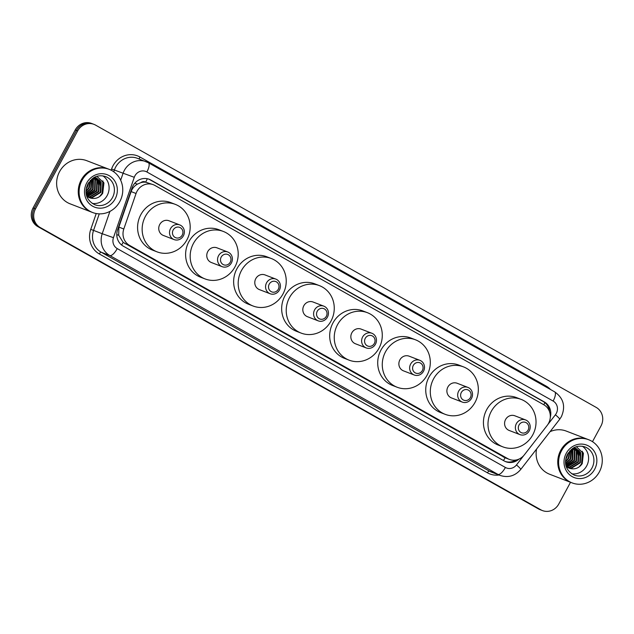 <?xml version="1.0" encoding="UTF-8"?>
<svg xmlns="http://www.w3.org/2000/svg" width="634" height="634" viewBox="0 0 634 634"><rect width="100%" height="100%" fill="white"/><g stroke="black" fill="none" stroke-linecap="round" stroke-linejoin="round"><path stroke-width="0.95" d="M547.237 425.359A13.877 12.989 111.1 0 0 548.553 423.338A13.877 12.989 111.1 0 0 543.821 404.761L154.942 185.469A13.877 12.989 111.1 0 0 153.349 184.716A13.877 12.989 111.1 0 0 136.056 193.489L123.804 229.001A13.877 12.989 111.1 0 0 129.51 245.358L507.739 458.644A13.877 12.989 111.1 0 0 509.332 459.396A13.877 12.989 111.1 0 0 524.334 454.863L547.237 425.359M140.867 182.64A13.877 12.989 -68.9 0 1 145.883 182.235L145.685 182.124A4.628 4.327 111.1 0 0 140.867 182.64L137.435 184.129C134.432 185.865 132.332 188.346 131.119 191.587L118.867 227.091L118.717 235.293L123.17 242.378L505.132 457.772A13.877 4.834 -60.6 0 1 503.428 460.522M153.349 184.716L145.883 182.235M550.304 417.259A13.877 12.989 111.1 0 0 544.289 401.908L150.876 180.056A13.877 12.989 111.1 0 0 149.275 179.303A13.877 12.989 111.1 0 0 131.983 188.076L117.591 229.801A13.877 12.989 111.1 0 0 123.297 246.166L504.196 460.95A13.877 12.989 111.1 0 0 505.797 461.711A13.877 12.989 111.1 0 0 519.032 459.064M148.657 179.089A13.877 12.989 -68.9 0 1 149.656 179.588L543.076 401.441A13.877 12.989 -68.9 0 1 549.519 411.601M570.521 482.292L558.776 504.022A13.877 12.989 -68.9 0 1 542.45 510.576A13.877 12.989 -68.9 0 1 540.857 509.823L40.211 227.511A13.877 12.989 -68.9 0 1 35.472 208.935L77.657 130.913A13.877 12.989 -68.9 0 1 93.975 124.359A13.877 12.989 -68.9 0 1 95.575 125.112L596.222 407.424A13.877 12.989 -68.9 0 1 600.961 426.008L592.489 441.66M93.975 124.359L91.55 123.424A13.877 12.989 -68.9 0 0 75.224 129.978L33.039 207.992A13.877 12.989 -68.9 0 0 37.778 226.576L538.424 508.888A13.877 12.989 -68.9 0 0 540.025 509.641L541.238 510.108A13.877 12.989 -68.9 0 1 539.637 509.356L38.991 227.043A13.877 12.989 -68.9 0 1 34.26 208.467L76.445 130.445A13.877 12.989 -68.9 0 1 92.762 123.892A13.877 12.989 -68.9 0 0 76.445 130.445L34.26 208.467A13.877 12.989 -68.9 0 0 38.991 227.043L539.637 509.356A13.877 12.989 -68.9 0 0 541.238 510.108L542.45 510.576M515.925 460.022A13.877 12.989 -68.9 0 1 505.195 461.457M571.353 482.609A23.125 21.643 -68.9 0 1 571.282 482.585A23.125 21.643 -68.9 0 1 560.718 450.362A23.125 21.643 -68.9 0 1 587.924 439.433A23.125 21.643 -68.9 0 1 587.995 439.465M550.066 431.675A23.125 21.643 -68.9 0 1 566.289 431.088L587.924 439.433M572.114 482.902L571.432 482.64A23.125 21.643 -68.9 0 1 560.876 450.425A23.125 21.643 -68.9 0 1 588.075 439.497L588.756 439.758A23.125 21.643 -68.9 0 1 599.312 471.973A23.125 21.643 -68.9 0 1 572.114 482.902A23.125 21.643 -68.9 0 1 561.558 450.687A23.125 21.643 -68.9 0 1 588.756 439.758M582.345 446.241A15.081 14.114 -68.9 0 1 586.672 465.935A15.081 14.114 -68.9 0 1 571.717 473.796M568.127 467.726L570.941 468.043L579.833 462.622L580.189 452.383L575.831 448.357M568.357 467.844L571.424 468.233L580.316 462.804L580.673 452.573L576.068 448.444L573.619 447.889M567.24 467.195L569.015 467.306L577.907 461.877L578.263 451.638L574.832 448.072M567.462 467.337L569.498 467.488L578.39 462.059L578.747 451.828L575.086 448.127M566.4 466.553L575.981 461.132L576.33 450.893L573.786 447.905M566.606 466.727L567.573 466.743L576.457 461.322L576.813 451.083L574.047 447.937M566.067 465.744L574.047 460.387L574.404 450.156L573.041 448.23M566.13 465.974L574.531 460.577L574.887 450.338L573.231 448.119M565.821 464.651L572.122 459.65L572.145 448.832M565.885 464.952L572.605 459.832L572.962 449.593L572.391 448.658M565.623 463.224L570.196 458.905L571.028 449.712M565.663 463.62L570.679 459.087L571.329 449.458M565.568 461.283L568.27 458.16L569.657 451.075M565.56 461.837L568.746 458.342L570.037 450.671M566.051 457.891L567.66 453.865M565.797 459.079L566.82 457.597L568.302 452.827M576.068 448.444L573.818 447.786M569.055 468.146L570.735 468.621A10.453 9.787 -68.9 0 1 569.078 468.161A10.453 9.787 -68.9 0 1 566.273 466.442M570.735 468.621C575.506 469.469 579.333 467.813 582.226 463.652L583.431 453.389L576.377 446.716M571.282 482.585L549.646 474.24A23.125 21.643 -68.9 0 1 536.57 449.054M577.946 455.069L577.225 450.1M579.872 455.814L579.159 450.845M580.506 465.784L581.83 463.85L583.082 452.541M577.677 453.334L576.877 449.696M579.603 454.079L578.802 450.441M579.167 466.909L581.584 463.755L582.369 451.226M519.016 425.018A5.547 5.191 -68.9 0 1 526.18 422.696A5.547 5.191 -68.9 0 1 528.074 430.129A5.547 5.191 -68.9 0 1 520.91 432.451A5.547 5.191 -68.9 0 1 519.016 425.018M516.369 423.663A7.862 7.362 -68.9 0 1 525.618 419.946A7.862 7.362 -68.9 0 1 529.208 430.906A7.862 7.362 -68.9 0 1 519.959 434.615A7.862 7.362 -68.9 0 1 516.369 423.663M525.618 419.946L514.84 415.793A7.862 7.362 111.1 0 0 505.591 419.502A7.862 7.362 111.1 0 0 509.181 430.462L519.959 434.615M491.247 411.418A25.439 23.807 -68.9 0 1 521.164 399.396A25.439 23.807 -68.9 0 1 532.774 434.837A25.439 23.807 -68.9 0 1 502.857 446.859A25.439 23.807 -68.9 0 1 491.247 411.418M502.857 446.859L498.3 445.1A25.439 23.807 -68.9 0 1 486.69 409.659A25.439 23.807 -68.9 0 1 516.607 397.637L521.164 399.396M461.322 392.486A5.547 5.191 -68.9 0 1 468.494 390.164A5.547 5.191 -68.9 0 1 470.388 397.597A5.547 5.191 -68.9 0 1 463.216 399.919A5.547 5.191 -68.9 0 1 461.322 392.486M458.675 391.13A7.862 7.362 -68.9 0 1 467.924 387.414A7.862 7.362 -68.9 0 1 471.514 398.366A7.862 7.362 -68.9 0 1 462.265 402.083A7.862 7.362 -68.9 0 1 458.675 391.13M467.924 387.414L457.146 383.261A7.862 7.362 111.1 0 0 447.897 386.97A7.862 7.362 111.1 0 0 451.487 397.93L462.265 402.083M433.553 378.886A25.439 23.807 -68.9 0 1 463.47 366.864A25.439 23.807 -68.9 0 1 475.08 402.305A25.439 23.807 -68.9 0 1 445.163 414.327A25.439 23.807 -68.9 0 1 433.553 378.886M445.163 414.327L440.606 412.568A25.439 23.807 -68.9 0 1 428.996 377.127A25.439 23.807 -68.9 0 1 458.921 365.105L463.47 366.864M413.297 365.406A5.547 5.191 -68.9 0 1 420.469 363.084A5.547 5.191 -68.9 0 1 422.363 370.518A5.547 5.191 -68.9 0 1 415.191 372.84A5.547 5.191 -68.9 0 1 413.297 365.406M410.65 364.051A7.862 7.362 -68.9 0 1 419.898 360.334A7.862 7.362 -68.9 0 1 423.488 371.286A7.862 7.362 -68.9 0 1 414.24 375.003A7.862 7.362 -68.9 0 1 410.65 364.051M419.898 360.334L409.12 356.173A7.862 7.362 111.1 0 0 399.872 359.89A7.862 7.362 111.1 0 0 403.462 370.842L414.24 375.003M385.527 351.799A25.439 23.807 -68.9 0 1 415.444 339.776A25.439 23.807 -68.9 0 1 427.054 375.217A25.439 23.807 -68.9 0 1 397.138 387.239A25.439 23.807 -68.9 0 1 385.527 351.799M397.138 387.239L392.581 385.488A25.439 23.807 -68.9 0 1 380.971 350.047A25.439 23.807 -68.9 0 1 410.887 338.025L415.444 339.776M365.271 338.326A5.547 5.191 -68.9 0 1 372.443 336.004A5.547 5.191 -68.9 0 1 374.337 343.438A5.547 5.191 -68.9 0 1 367.165 345.752A5.547 5.191 -68.9 0 1 365.271 338.326M362.624 336.971A7.862 7.362 -68.9 0 1 371.873 333.254A7.862 7.362 -68.9 0 1 375.463 344.207A7.862 7.362 -68.9 0 1 366.214 347.923A7.862 7.362 -68.9 0 1 362.624 336.971M371.873 333.254L361.095 329.094A7.862 7.362 111.1 0 0 351.846 332.81A7.862 7.362 111.1 0 0 355.436 343.763L366.214 347.923M337.502 324.719A25.439 23.807 -68.9 0 1 367.419 312.697A25.439 23.807 -68.9 0 1 379.029 348.137A25.439 23.807 -68.9 0 1 349.112 360.16A25.439 23.807 -68.9 0 1 337.502 324.719M349.112 360.16L344.555 358.4A25.439 23.807 -68.9 0 1 332.945 322.96A25.439 23.807 -68.9 0 1 362.862 310.937L367.419 312.697M317.246 311.246A5.547 5.191 -68.9 0 1 324.418 308.924A5.547 5.191 -68.9 0 1 326.312 316.35A5.547 5.191 -68.9 0 1 319.14 318.672A5.547 5.191 -68.9 0 1 317.246 311.246M314.599 309.883A7.862 7.362 -68.9 0 1 323.847 306.167A7.862 7.362 -68.9 0 1 327.437 317.127A7.862 7.362 -68.9 0 1 318.189 320.844A7.862 7.362 -68.9 0 1 314.599 309.883M323.847 306.167L313.069 302.014A7.862 7.362 111.1 0 0 303.821 305.731A7.862 7.362 111.1 0 0 307.411 316.683L318.189 320.844M289.476 297.639A25.439 23.807 -68.9 0 1 319.393 285.617A25.439 23.807 -68.9 0 1 331.003 321.058A25.439 23.807 -68.9 0 1 301.087 333.08A25.439 23.807 -68.9 0 1 289.476 297.639M301.087 333.08L296.53 331.32A25.439 23.807 -68.9 0 1 284.92 295.88A25.439 23.807 -68.9 0 1 314.836 283.858L319.393 285.617M269.22 284.159A5.547 5.191 -68.9 0 1 276.384 281.837A5.547 5.191 -68.9 0 1 278.286 289.27A5.547 5.191 -68.9 0 1 271.114 291.592A5.547 5.191 -68.9 0 1 269.22 284.159M266.573 282.804A7.862 7.362 -68.9 0 1 275.822 279.087A7.862 7.362 -68.9 0 1 279.412 290.039A7.862 7.362 -68.9 0 1 270.163 293.756A7.862 7.362 -68.9 0 1 266.573 282.804M275.822 279.087L265.044 274.934A7.862 7.362 111.1 0 0 255.795 278.643A7.862 7.362 111.1 0 0 259.385 289.603L270.163 293.756M241.451 270.552A25.439 23.807 -68.9 0 1 271.368 258.537A25.439 23.807 -68.9 0 1 282.978 293.978A25.439 23.807 -68.9 0 1 253.061 306A25.439 23.807 -68.9 0 1 241.451 270.552M253.061 306L248.504 304.241A25.439 23.807 -68.9 0 1 236.894 268.8A25.439 23.807 -68.9 0 1 266.811 256.778L271.368 258.537M221.195 257.079A5.547 5.191 -68.9 0 1 228.359 254.757A5.547 5.191 -68.9 0 1 230.253 262.191A5.547 5.191 -68.9 0 1 223.089 264.513A5.547 5.191 -68.9 0 1 221.195 257.079M218.548 255.724A7.862 7.362 -68.9 0 1 227.796 252.007A7.862 7.362 -68.9 0 1 231.386 262.959A7.862 7.362 -68.9 0 1 222.138 266.676A7.862 7.362 -68.9 0 1 218.548 255.724M227.796 252.007L217.018 247.846A7.862 7.362 111.1 0 0 207.77 251.563A7.862 7.362 111.1 0 0 211.36 262.516L222.138 266.676M193.425 243.472A25.439 23.807 -68.9 0 1 223.342 231.45A25.439 23.807 -68.9 0 1 234.952 266.89A25.439 23.807 -68.9 0 1 205.036 278.912A25.439 23.807 -68.9 0 1 193.425 243.472M205.036 278.912L200.479 277.161A25.439 23.807 -68.9 0 1 188.869 241.72A25.439 23.807 -68.9 0 1 218.785 229.698L223.342 231.45M173.169 229.999A5.547 5.191 -68.9 0 1 180.333 227.677A5.547 5.191 -68.9 0 1 182.227 235.103A5.547 5.191 -68.9 0 1 175.063 237.425A5.547 5.191 -68.9 0 1 173.169 229.999M170.522 228.636A7.862 7.362 -68.9 0 1 179.771 224.927A7.862 7.362 -68.9 0 1 183.361 235.88A7.862 7.362 -68.9 0 1 174.112 239.597A7.862 7.362 -68.9 0 1 170.522 228.636M179.771 224.927L168.993 220.767A7.862 7.362 111.1 0 0 159.744 224.484A7.862 7.362 111.1 0 0 163.334 235.436L174.112 239.597M145.4 216.392A25.439 23.807 -68.9 0 1 175.317 204.37A25.439 23.807 -68.9 0 1 186.927 239.811A25.439 23.807 -68.9 0 1 157.01 251.833A25.439 23.807 -68.9 0 1 145.4 216.392M157.01 251.833L152.453 250.073A25.439 23.807 -68.9 0 1 140.843 214.633A25.439 23.807 -68.9 0 1 170.76 202.611L175.317 204.37M91.851 212.216A23.125 21.643 -68.9 0 1 91.771 212.192A23.125 21.643 -68.9 0 1 81.215 179.969A23.125 21.643 -68.9 0 1 108.414 169.04A23.125 21.643 -68.9 0 1 108.493 169.072M91.771 212.192L70.144 203.847A23.125 21.643 -68.9 0 1 59.588 171.624A23.125 21.643 -68.9 0 1 86.787 160.695L108.414 169.04M92.612 212.509L91.922 212.247A23.125 21.643 -68.9 0 1 81.366 180.032A23.125 21.643 -68.9 0 1 108.572 169.104L109.254 169.365A23.125 21.643 -68.9 0 1 119.81 201.58A23.125 21.643 -68.9 0 1 92.612 212.509A23.125 21.643 -68.9 0 1 82.055 180.294A23.125 21.643 -68.9 0 1 109.254 169.365M102.843 175.848A15.081 14.114 -68.9 0 1 107.17 195.541A15.081 14.114 -68.9 0 1 92.215 203.403M88.625 197.332L91.439 197.649L100.33 192.229L100.687 181.99L96.32 177.964M88.855 197.451L91.922 197.84L100.814 192.411L101.171 182.18L96.566 178.051L94.117 177.496M87.738 196.802L89.513 196.912L98.405 191.484L98.761 181.245L95.322 177.678M87.96 196.944L89.996 197.095L98.888 191.666L99.237 181.435L95.575 177.734M86.898 196.16L96.471 190.739L96.828 180.5L94.276 177.512M87.104 196.334L88.063 196.35L96.954 190.929L97.311 180.69L94.545 177.544M86.565 195.351L94.545 189.994L94.902 179.763L93.539 177.837M86.628 195.581L95.029 190.184L95.385 179.945L93.729 177.726M86.319 194.258L92.619 189.257L92.635 178.439M86.375 194.559L93.103 189.439L93.46 179.2L92.881 178.265M86.121 192.831L90.694 188.512L91.526 179.319M86.161 193.227L91.169 188.694L91.827 179.065M86.066 190.889L88.76 187.767L90.155 180.682M86.058 191.444L89.243 187.949L90.527 180.278M86.541 187.498L88.158 183.472M86.287 188.686L87.318 187.204L88.8 182.433M96.566 178.051L94.315 177.385M89.552 197.753L91.233 198.228A10.453 9.787 -68.9 0 1 89.576 197.768A10.453 9.787 -68.9 0 1 86.771 196.049M91.233 198.228C96.003 199.076 99.831 197.42 102.724 193.259L103.928 182.996L96.875 176.323M98.436 184.676L97.723 179.707M100.37 185.421L99.657 180.452M101.004 195.391L102.32 193.457L103.58 182.148M98.175 182.941L97.374 179.303M100.101 183.686L99.3 180.048M99.665 196.516L102.082 193.362L102.867 180.833M134.78 183.218L137.435 184.129M543.837 404.769A13.877 4.834 -60.6 0 0 544.804 402.622M121.57 244.986A13.877 4.834 -60.6 0 0 123.17 242.378M116.783 234.628L118.717 235.293M145.685 182.124A13.877 4.834 -60.6 0 0 147.31 178.733M503.174 456.884L507.739 458.644M124.946 243.599L129.51 245.358M118.867 227.091L123.804 229.001M131.119 191.587L136.056 193.489M543.076 401.441L544.289 401.908M547.784 424.598L555.408 414.787A9.248 8.654 111.1 0 0 556.28 413.439A9.248 8.654 111.1 0 0 553.125 401.06L146.866 171.965A9.248 8.654 111.1 0 0 134.923 175.84A9.248 8.654 111.1 0 0 134.273 177.314L113.446 237.679A9.248 8.654 111.1 0 0 117.258 248.591L505.401 467.464A9.248 8.654 111.1 0 0 516.472 464.944L523.739 455.577M554.481 391.757A9.248 3.225 119.4 0 1 554.631 391.828A9.248 3.225 119.4 0 1 553.125 401.06M120.674 180.214L123.036 173.359A18.497 17.316 -68.9 0 1 124.335 170.403A18.497 17.316 -68.9 0 1 146.097 161.662A18.497 17.316 -68.9 0 1 148.229 162.669A9.248 3.225 119.4 0 1 148.372 162.74A9.248 3.225 119.4 0 1 146.866 171.965M555.408 414.787A9.248 0.999 37.8 0 1 559.671 419.288L561.383 416.673C565.805 406.426 563.555 398.152 554.631 391.828L148.372 162.74L137.443 158.326A18.497 17.316 111.1 0 0 115.681 167.067A18.497 17.316 111.1 0 0 114.389 170.023L134.273 177.314M111.164 170.221L111.576 169.032A20.811 19.48 -68.9 0 1 139.916 157.01L546.167 386.098A2.314 0.808 -60.6 0 0 545.819 386.859M546.167 386.098A20.811 19.48 -68.9 0 1 550.542 389.522M499.021 475.009A20.811 19.48 -68.9 0 1 487.459 472.821L99.316 253.949A20.811 19.48 -68.9 0 1 90.749 229.397L96.225 213.531M540.857 509.823L538.424 508.888M77.657 130.913L75.224 129.978M35.472 208.935L33.039 207.992M40.211 227.511L37.778 226.576M500.107 475.429A18.497 17.316 -68.9 0 1 497.975 474.422L489.321 471.086A18.497 17.316 111.1 0 0 491.453 472.092L500.107 475.429C508.214 477.996 515.093 476.007 520.744 469.445L559.671 419.288M505.401 467.464A9.248 3.225 119.4 0 1 497.975 474.422L109.825 255.542A18.497 17.316 -68.9 0 1 102.217 233.724L93.563 230.388A18.497 17.316 111.1 0 0 101.171 252.205L489.321 471.086A2.314 0.808 -60.6 0 0 487.459 472.821M113.446 237.679L102.217 233.724L109.912 211.407M111.576 169.032L114.389 170.023L113.771 171.806M99.261 213.864L93.563 230.388L90.749 229.397M117.258 248.591A9.248 3.225 119.4 0 1 109.825 255.542L101.171 252.205A2.314 0.808 -60.6 0 0 99.316 253.949M139.916 157.01A2.314 0.808 -60.6 0 0 139.369 159.071M516.472 464.944A9.248 0.999 37.8 0 1 520.744 469.445M149.656 179.588L150.876 180.056M585.103 446.97A15.081 14.114 -68.9 0 1 591.99 467.979A15.081 14.114 -68.9 0 1 574.245 475.104C563.911 469.683 564.315 460.712 567.509 454.134L572.573 448.539C573.643 447.683 578.232 444.814 585.103 446.97M566.233 453.326A17.387 16.278 -68.9 0 1 588.693 446.051A17.387 16.278 -68.9 0 1 594.637 469.334A17.387 16.278 -68.9 0 1 572.169 476.609A17.387 16.278 -68.9 0 1 566.233 453.326M105.601 176.577A15.081 14.114 -68.9 0 1 112.48 197.586A15.081 14.114 -68.9 0 1 94.743 204.711C84.409 199.29 84.805 190.319 88.007 183.741L93.063 178.146C94.141 177.29 98.73 174.421 105.601 176.577M86.731 182.933A17.387 16.278 -68.9 0 1 109.191 175.658A17.387 16.278 -68.9 0 1 115.126 198.941A17.387 16.278 -68.9 0 1 92.667 206.216A17.387 16.278 -68.9 0 1 86.731 182.933M504.775 457.637L509.332 459.396"/></g></svg>
